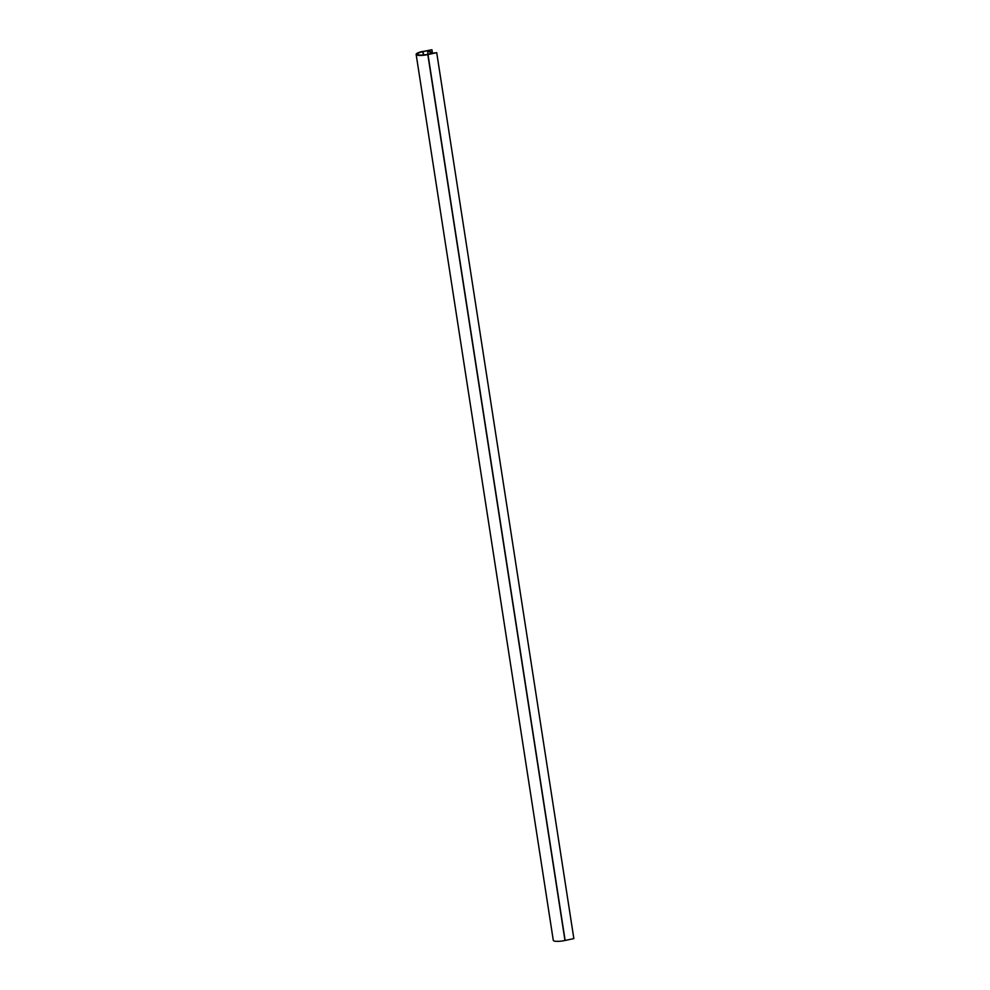<?xml version="1.0" encoding="UTF-8"?>
<svg xmlns="http://www.w3.org/2000/svg" width="990" height="990" viewBox="0 0 990 990"><rect width="100%" height="100%" fill="white"/><g stroke="black" fill="none" stroke-linecap="round" stroke-linejoin="round"><path stroke-width="1.49" d="M416.147 54.401L553.286 940.314A9.195 2.042 -8.8 0 0 564.968 940.5L427.816 54.586A9.195 2.042 171.2 0 1 416.147 54.401A9.195 2.042 171.2 0 1 422.643 51.406L423.534 54.957M427.816 54.586L427.433 54.351A7.809 1.732 171.2 0 1 417.508 54.19A7.809 1.732 171.2 0 1 423.027 51.641M432.407 52.928L431.912 49.735L428.435 50.49L432.84 53.2L436.714 52.68L573.854 938.594L565.142 940.463L428.002 54.549L436.714 52.68M422.841 51.53L431.912 49.735M423.72 54.933L422.817 51.369M428.101 54.215L427.556 50.676L423.2 51.604M427.556 50.676L431.962 53.386L427.606 54.314"/></g></svg>

